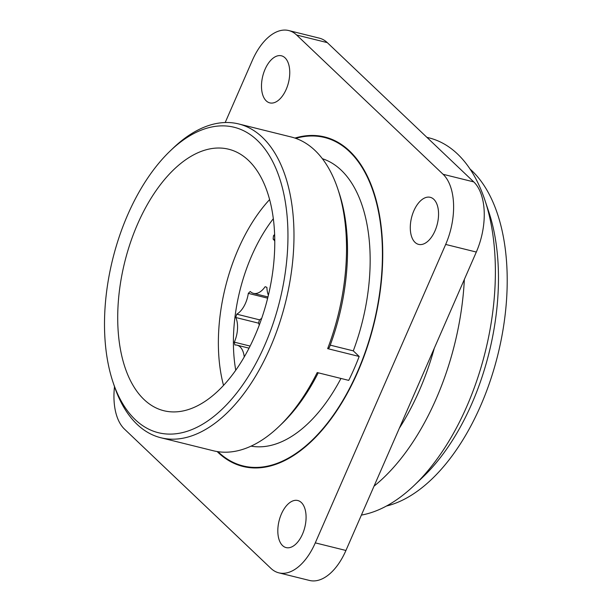<?xml version="1.0" encoding="UTF-8"?>
<svg xmlns="http://www.w3.org/2000/svg" width="611" height="611" viewBox="0 0 611 611"><rect width="100%" height="100%" fill="white"/><g stroke="black" fill="none" stroke-linecap="round" stroke-linejoin="round"><path stroke-width="0.92" d="M318.239 372.817A157.34 86.098 103.9 0 1 281.732 423.851L278.944 426.524A161.648 88.458 103.9 0 0 317.208 372.557L348.728 380.378A161.648 88.458 103.9 0 0 359.176 356.465L353.288 350.867L330.238 345.146M170.286 150.871A157.34 86.098 103.9 0 1 257.254 140.324A157.34 86.098 103.9 0 1 250.884 372.267A157.34 86.098 103.9 0 1 112.936 381.967A157.34 86.098 103.9 0 1 170.286 150.871L173.073 148.198A161.648 88.458 103.9 0 1 238.68 123.949L291.203 136.986A161.648 88.458 103.9 0 1 314.955 150.405A161.648 88.458 103.9 0 1 337.86 189.089L339.082 192.755A157.34 86.098 103.9 0 1 329.276 347.72L327.656 348.644L359.176 356.465M278.944 426.524A161.648 88.458 103.9 0 1 213.338 450.765L160.815 437.736A161.648 88.458 103.9 0 1 114.158 385.633L112.936 381.967M337.86 189.089A161.648 88.458 103.9 0 1 327.656 348.644M340.946 378.453A148.175 81.087 103.9 0 1 251.045 446.137M322.371 158.707A148.175 81.087 103.9 0 1 353.288 350.867M295.739 138.353A169.194 92.582 103.9 0 1 324.533 137.483A169.194 92.582 103.9 0 1 349.393 151.528A169.194 92.582 103.9 0 1 366.501 348.423A169.194 92.582 103.9 0 1 243.041 465.91A169.194 92.582 103.9 0 1 217.982 451.682M274.645 234.364A21.553 11.792 103.9 0 1 273.499 235.739A37.722 20.637 103.9 0 0 273.14 239.115L274.782 239.527M273.499 235.739L274.706 236.037M267.671 298.176L248.31 293.372A37.722 20.637 103.9 0 1 250.25 291.493A21.553 11.792 103.9 0 0 253.496 293.364A21.553 11.792 103.9 0 0 265.128 286.712A37.722 20.637 103.9 0 1 266.908 287.391A21.553 11.792 103.9 0 0 268.389 295.243M258.56 323.166A37.722 20.637 103.9 0 1 259.515 319.828L236.755 314.176A37.722 20.637 103.9 0 0 235.793 317.514L258.56 323.166A21.553 11.792 103.9 0 1 259.278 325.06M244.232 356.939A21.553 11.792 103.9 0 0 237.015 345.169A21.553 11.792 103.9 0 0 234.907 344.994A37.722 20.637 103.9 0 1 234.319 342.16L250.098 346.07M273.14 239.115A21.553 11.792 103.9 0 1 274.797 241.154M235.793 317.514A21.553 11.792 103.9 0 1 234.319 342.16M248.31 293.372A21.553 11.792 103.9 0 1 236.755 314.176M248.478 160.41A134.71 73.717 103.9 0 1 262.096 317.17A134.71 73.717 103.9 0 1 163.801 410.714A134.71 73.717 103.9 0 1 124.697 262.218A134.71 73.717 103.9 0 1 228.682 149.229A134.71 73.717 103.9 0 1 248.478 160.41M238.68 123.949A161.648 88.458 103.9 0 1 262.425 137.368A161.648 88.458 103.9 0 1 278.769 325.48A161.648 88.458 103.9 0 1 160.815 437.736M301.353 502.532A24.249 13.266 103.9 0 1 303.804 530.753A24.249 13.266 103.9 0 1 286.108 547.593A24.249 13.266 103.9 0 1 279.074 520.862A24.249 13.266 103.9 0 1 297.786 500.524A24.249 13.266 103.9 0 1 301.353 502.532M285.024 57.816A24.249 13.266 103.9 0 1 287.476 86.036A24.249 13.266 103.9 0 1 269.779 102.877A24.249 13.266 103.9 0 1 262.745 76.146A24.249 13.266 103.9 0 1 281.465 55.807A24.249 13.266 103.9 0 1 285.024 57.816M433.825 199.323A24.249 13.266 103.9 0 1 436.277 227.544A24.249 13.266 103.9 0 1 418.581 244.377A24.249 13.266 103.9 0 1 411.539 217.646A24.249 13.266 103.9 0 1 430.259 197.315A24.249 13.266 103.9 0 1 433.825 199.323M294.937 138.071A169.728 92.88 103.9 0 1 324.662 136.963A169.728 92.88 103.9 0 1 349.607 151.047A169.728 92.88 103.9 0 1 366.768 348.568A169.728 92.88 103.9 0 1 242.911 466.437A169.728 92.88 103.9 0 1 217.149 451.552M225.192 122.536L252.282 60.527A53.883 29.488 103.9 0 1 288.728 30.55A53.883 29.488 103.9 0 1 296.648 35.026L443.097 174.295A53.883 29.488 103.9 0 1 445.671 244.438L315.291 542.866A53.883 29.488 103.9 0 1 278.845 572.843A53.883 29.488 103.9 0 1 270.925 568.375L124.476 429.105A53.883 29.488 103.9 0 1 114.501 386.664M248.226 467.461A169.728 92.88 103.9 0 1 246.363 466.735M327.863 138.315A169.728 92.88 103.9 0 1 329.848 138.544M288.728 30.55L319.37 38.157A53.883 29.488 103.9 0 1 327.29 42.625L473.739 181.895A53.883 29.488 103.9 0 1 476.313 252.045L345.933 550.473A53.883 29.488 103.9 0 1 309.487 580.45L278.845 572.843M434.306 348.178A180.505 98.776 103.9 0 1 399.327 428.25M426.89 137.345L428.991 137.872A193.977 106.146 103.9 0 1 457.494 153.964A193.977 106.146 103.9 0 1 484.981 200.393A193.977 106.146 103.9 0 1 414.281 485.31A193.977 106.146 103.9 0 1 361.391 515.088M484.981 200.393L488.792 211.841A180.505 98.776 103.9 0 1 423.003 476.97L414.281 485.31M464.36 279.395A193.977 106.146 103.9 0 1 374.024 486.173M470.05 169.056A180.505 98.776 103.9 0 1 471.967 170.813A180.505 98.776 103.9 0 1 497.308 356.923A180.505 98.776 103.9 0 1 386.435 506.03M261.729 318.262A21.553 11.792 103.9 0 1 259.515 319.828M235.747 370.205A123.934 67.821 103.9 0 1 273.354 218.677M223.527 385.373A134.71 73.717 103.9 0 1 269.634 199.56M327.29 42.625L296.648 35.026M473.739 181.895L443.097 174.295M476.313 252.045L445.671 244.438M345.933 550.473L315.291 542.866M243.041 465.91L250.212 467.69M324.533 137.483L331.712 139.27M253.496 293.364L267.977 296.954M237.015 345.169L249.036 348.155"/></g></svg>

